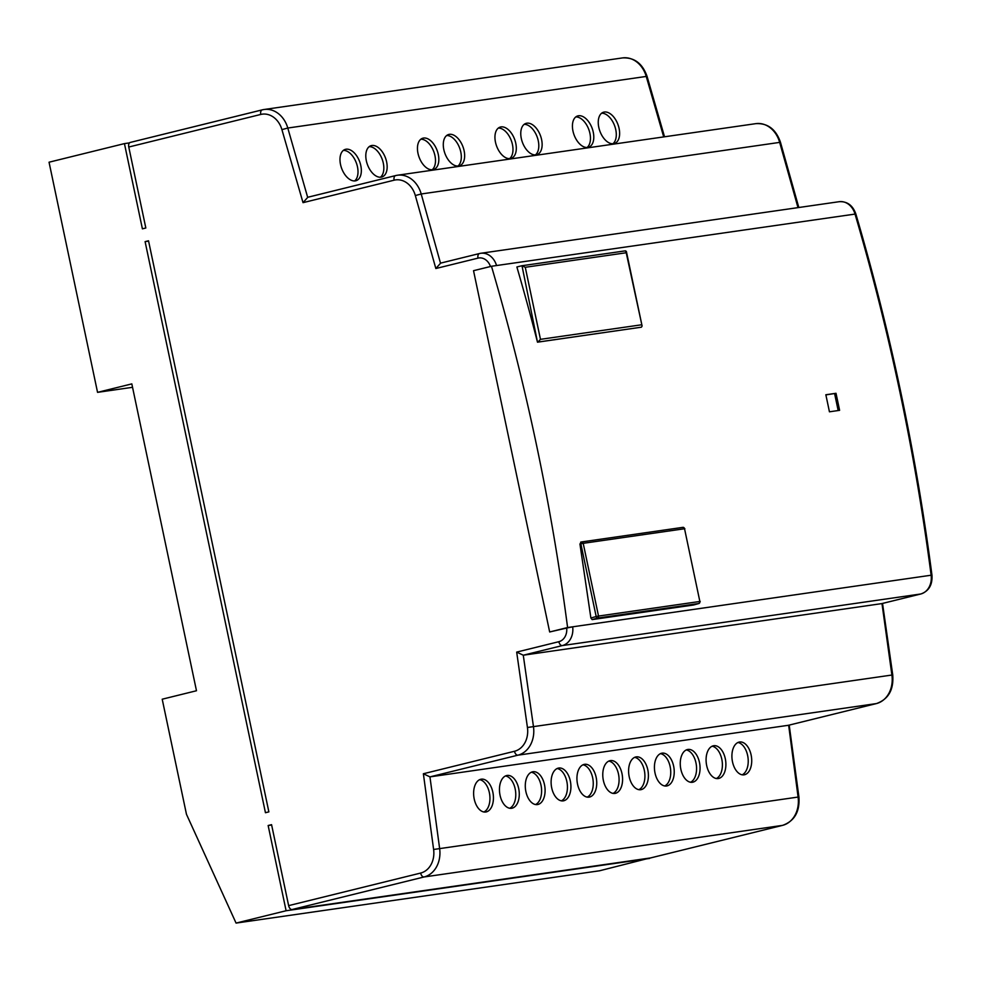 <?xml version="1.0" encoding="UTF-8"?>
<svg xmlns="http://www.w3.org/2000/svg" width="981" height="981" viewBox="0 0 981 981"><rect width="100%" height="100%" fill="white"/><g stroke="black" fill="none" stroke-linecap="round" stroke-linejoin="round"><path stroke-width="1.47" d="M537.49 342.185L641.415 327.188L642.101 326.035L626.221 252.755L525.276 267.286L521.843 265.753L516.877 266.979A1918.542 1550.409 81.8 0 1 537.49 342.185L521.99 265.728L625.473 250.829L626.381 251.467L642.101 326.035M491.469 266.268A1918.542 1550.409 81.8 0 1 567.594 627.546L549.667 631.972L473.529 270.695L491.469 266.268L855.849 213.968C852.759 205.336 847.204 201.252 839.209 201.694L480.764 253.282A17.437 14.09 81.8 0 1 496.545 265.532M567.594 627.546L931.128 575.222A1918.542 1550.409 -98.2 0 0 854.991 213.944A17.437 14.09 -98.2 0 0 839.209 201.694M699.22 603.352A1.741 1.055 -105.9 0 1 698.963 603.487L693.677 604.983L592.132 619.6L590.881 618.005L579.943 544.001L581.426 541.966M700.201 601.439L698.963 603.487A1.741 1.055 -105.9 0 1 698.889 603.499A1.741 1.41 -98.2 0 0 699.858 601.463L684.542 528.747A1.741 1.41 -98.2 0 0 682.923 527.349L581.463 541.966A1.741 0.993 -101.9 0 1 581.5 541.953A1.741 1.41 81.8 0 1 583.205 543.327L684.542 528.747L699.858 601.463L598.52 616.056L583.205 543.327L580.85 543.805A1.741 0.993 -101.9 0 1 581.463 541.966L580.666 542.125M825.843 394.754L836.008 393.295A1918.542 1550.409 81.8 0 1 839.601 410.34L829.436 411.799A1918.542 1550.409 -98.2 0 0 825.843 394.754M737.957 742.494A16.567 9.761 -97.4 0 1 748 757.614A16.567 9.761 -97.4 0 1 742.176 774.806M712.132 746.21A16.567 9.761 -97.4 0 1 722.163 761.33A16.567 9.761 -97.4 0 1 716.351 778.522M686.295 749.925A16.567 9.761 -97.4 0 1 696.338 765.045A16.567 9.761 -97.4 0 1 690.526 782.249M660.471 753.641A16.567 9.761 -97.4 0 1 670.514 768.761A16.567 9.761 -97.4 0 1 664.689 785.965M634.646 757.357A16.567 9.761 -97.4 0 1 644.689 772.488A16.567 9.761 -97.4 0 1 638.864 789.68M479.672 779.662A16.567 9.761 -97.4 0 1 489.715 794.794A16.567 9.761 -97.4 0 1 483.903 811.986M505.509 775.946A16.567 9.761 -97.4 0 1 515.54 791.066A16.567 9.761 -97.4 0 1 509.728 808.27M531.334 772.231A16.567 9.761 -97.4 0 1 541.377 787.351A16.567 9.761 -97.4 0 1 535.552 804.543M557.159 768.515A16.567 9.761 -97.4 0 1 567.202 783.635A16.567 9.761 -97.4 0 1 561.377 800.827M582.984 764.8A16.567 9.761 -97.4 0 1 593.027 779.92A16.567 9.761 -97.4 0 1 587.214 797.112M608.821 761.072A16.567 9.761 -97.4 0 1 618.852 776.204A16.567 9.761 -97.4 0 1 613.039 793.396M601.635 113.207A16.567 9.614 -110.2 0 1 614.633 125.776A16.567 9.614 -110.2 0 1 612.904 143.766M575.81 116.923A16.567 9.614 -110.2 0 1 588.796 129.492A16.567 9.614 -110.2 0 1 587.079 147.481M524.161 124.354A16.567 9.614 -110.2 0 1 537.147 136.923A16.567 9.614 -110.2 0 1 535.418 154.912M498.323 128.082A16.567 9.614 -110.2 0 1 511.322 140.639A16.567 9.614 -110.2 0 1 509.593 158.64M343.362 150.375A16.567 9.614 -110.2 0 1 356.348 162.944A16.567 9.614 -110.2 0 1 354.619 180.945M369.187 146.66A16.567 9.614 -110.2 0 1 382.173 159.229A16.567 9.614 -110.2 0 1 380.456 177.218M420.849 139.228A16.567 9.614 -110.2 0 1 433.835 151.797A16.567 9.614 -110.2 0 1 432.106 169.787M446.674 135.513A16.567 9.614 -110.2 0 1 459.66 148.082A16.567 9.614 -110.2 0 1 457.931 166.071M744.039 774.843A16.567 9.761 82.6 0 0 751.483 757.099A16.567 9.761 82.6 0 0 739.674 741.992A16.567 9.761 82.6 0 0 739.588 742.004A16.567 9.761 82.6 0 0 732.145 759.748A16.567 9.761 82.6 0 0 743.954 774.855A16.567 9.761 82.6 0 0 744.039 774.843M718.202 778.558A16.567 9.761 82.6 0 0 725.658 760.815A16.567 9.761 82.6 0 0 713.837 745.707A16.567 9.761 82.6 0 0 713.763 745.719A16.567 9.761 82.6 0 0 706.32 763.463A16.567 9.761 82.6 0 0 718.129 778.571A16.567 9.761 82.6 0 0 718.202 778.558M692.378 782.274A16.567 9.761 82.6 0 0 699.821 764.53A16.567 9.761 82.6 0 0 688.012 749.423A16.567 9.761 82.6 0 0 687.939 749.435A16.567 9.761 82.6 0 0 680.495 767.179A16.567 9.761 82.6 0 0 692.304 782.286A16.567 9.761 82.6 0 0 692.378 782.274M666.553 785.989A16.567 9.761 82.6 0 0 673.996 768.246A16.567 9.761 82.6 0 0 662.187 753.138A16.567 9.761 82.6 0 0 662.114 753.15A16.567 9.761 82.6 0 0 654.658 770.894A16.567 9.761 82.6 0 0 666.479 786.002A16.567 9.761 82.6 0 0 666.553 785.989M640.716 789.705A16.567 9.761 82.6 0 0 648.171 771.961A16.567 9.761 82.6 0 0 636.362 756.866A16.567 9.761 82.6 0 0 636.277 756.866A16.567 9.761 82.6 0 0 628.833 774.622A16.567 9.761 82.6 0 0 640.642 789.717A16.567 9.761 82.6 0 0 640.716 789.705M485.754 812.01A16.567 9.761 82.6 0 0 493.198 794.267A16.567 9.761 82.6 0 0 481.389 779.159A16.567 9.761 82.6 0 0 481.315 779.172A16.567 9.761 82.6 0 0 473.86 796.928A16.567 9.761 82.6 0 0 485.681 812.023A16.567 9.761 82.6 0 0 485.754 812.01M511.579 808.295A16.567 9.761 82.6 0 0 519.035 790.551A16.567 9.761 82.6 0 0 507.214 775.444A16.567 9.761 82.6 0 0 507.14 775.456A16.567 9.761 82.6 0 0 499.697 793.2A16.567 9.761 82.6 0 0 511.506 808.307A16.567 9.761 82.6 0 0 511.579 808.295M537.404 804.579A16.567 9.761 82.6 0 0 544.86 786.836A16.567 9.761 82.6 0 0 533.051 771.728A16.567 9.761 82.6 0 0 532.965 771.74A16.567 9.761 82.6 0 0 525.522 789.484A16.567 9.761 82.6 0 0 537.33 804.592A16.567 9.761 82.6 0 0 537.404 804.579M563.241 800.864A16.567 9.761 82.6 0 0 570.684 783.12A16.567 9.761 82.6 0 0 558.876 768.013A16.567 9.761 82.6 0 0 558.802 768.025A16.567 9.761 82.6 0 0 551.347 785.769A16.567 9.761 82.6 0 0 563.168 800.876A16.567 9.761 82.6 0 0 563.241 800.864M589.066 797.148A16.567 9.761 82.6 0 0 596.509 779.405A16.567 9.761 82.6 0 0 584.701 764.297A16.567 9.761 82.6 0 0 584.627 764.309A16.567 9.761 82.6 0 0 577.171 782.053A16.567 9.761 82.6 0 0 588.992 797.161A16.567 9.761 82.6 0 0 589.066 797.148M614.891 793.433A16.567 9.761 82.6 0 0 622.346 775.677A16.567 9.761 82.6 0 0 610.525 760.582A16.567 9.761 82.6 0 0 610.452 760.594A16.567 9.761 82.6 0 0 603.008 778.338A16.567 9.761 82.6 0 0 614.817 793.433A16.567 9.761 82.6 0 0 614.891 793.433M650.795 857.872A4.365 2.563 -103.9 0 1 650.661 857.909A4.365 2.563 -103.9 0 1 650.513 857.946L782.519 825.377A26.156 21.141 -98.2 0 0 798.093 797.062L788.65 725.217M650.513 857.946L292.068 909.534A4.365 2.563 -103.9 0 1 288.635 905.635L420.641 873.065A21.803 17.621 -98.2 0 0 433.614 849.472L423.375 773.751L429.948 776.878L788.393 725.29L876.364 703.585A26.156 21.141 -98.2 0 0 891.901 675.038L881.98 603.56M613.517 143.704A16.567 9.614 69.8 0 0 614.67 143.422A16.567 9.614 69.8 0 0 618.3 125.507A16.567 9.614 69.8 0 0 604.357 112.03A16.567 9.614 69.8 0 0 603.205 112.325A16.567 9.614 69.8 0 0 599.575 130.24A16.567 9.614 69.8 0 0 613.517 143.704M587.68 147.432A16.567 9.614 69.8 0 0 588.833 147.138A16.567 9.614 69.8 0 0 592.463 129.222A16.567 9.614 69.8 0 0 578.532 115.758A16.567 9.614 69.8 0 0 577.38 116.04A16.567 9.614 69.8 0 0 573.75 133.956A16.567 9.614 69.8 0 0 587.68 147.432M536.031 154.863A16.567 9.614 69.8 0 0 537.183 154.569A16.567 9.614 69.8 0 0 540.813 136.666A16.567 9.614 69.8 0 0 526.871 123.189A16.567 9.614 69.8 0 0 525.718 123.483A16.567 9.614 69.8 0 0 522.088 141.387A16.567 9.614 69.8 0 0 536.031 154.863M510.206 158.579A16.567 9.614 69.8 0 0 511.359 158.284A16.567 9.614 69.8 0 0 514.988 140.381A16.567 9.614 69.8 0 0 501.046 126.905A16.567 9.614 69.8 0 0 499.893 127.199A16.567 9.614 69.8 0 0 496.263 145.102A16.567 9.614 69.8 0 0 510.206 158.579M355.232 180.884A16.567 9.614 69.8 0 0 356.385 180.59A16.567 9.614 69.8 0 0 360.015 162.687A16.567 9.614 69.8 0 0 346.085 149.21A16.567 9.614 69.8 0 0 344.932 149.504A16.567 9.614 69.8 0 0 341.302 167.408A16.567 9.614 69.8 0 0 355.232 180.884M381.057 177.169A16.567 9.614 69.8 0 0 382.21 176.874A16.567 9.614 69.8 0 0 385.84 158.971A16.567 9.614 69.8 0 0 371.909 145.495A16.567 9.614 69.8 0 0 370.757 145.777A16.567 9.614 69.8 0 0 367.127 163.692A16.567 9.614 69.8 0 0 381.057 177.169M432.719 169.738A16.567 9.614 69.8 0 0 433.872 169.443A16.567 9.614 69.8 0 0 437.501 151.528A16.567 9.614 69.8 0 0 423.559 138.051A16.567 9.614 69.8 0 0 422.406 138.346A16.567 9.614 69.8 0 0 418.777 156.261A16.567 9.614 69.8 0 0 432.719 169.738M458.544 166.01A16.567 9.614 69.8 0 0 459.697 165.728A16.567 9.614 69.8 0 0 463.326 147.812A16.567 9.614 69.8 0 0 449.396 134.336A16.567 9.614 69.8 0 0 448.243 134.63A16.567 9.614 69.8 0 0 444.614 152.546A16.567 9.614 69.8 0 0 458.544 166.01M881.858 603.597L920.877 593.971A4.365 2.563 76.1 0 1 920.73 593.995L881.711 603.622L523.278 655.21L533.468 726.627L892.735 674.916L882.532 603.425M649.63 858.424L286.109 910.748L236.065 923.084L599.599 870.772L649.557 858.081M423.375 773.751L514.485 751.274A21.803 17.621 -98.2 0 0 527.435 727.485L516.68 652.095L523.278 655.21L562.285 645.584L920.73 593.995A17.437 14.09 -98.2 0 0 931.128 575.222L931.95 575.099C915.923 452.413 890.564 332.032 855.849 213.968M271.639 825.009L268.144 825.512L271.565 824.665L288.635 905.635M286.109 910.748L268.144 825.512M236.065 923.084L186.464 814.279L162.208 699.208L196.482 690.747L131.822 383.89L97.548 392.351L49.05 162.208L124.44 143.606L142.404 228.843L145.826 227.997L128.769 147.027A4.365 2.563 -103.9 0 1 130.265 142.429A4.365 2.563 -103.9 0 1 130.412 142.392L262.123 109.897M132.533 387.311L97.548 392.351M129.48 142.883L124.44 143.606M490.475 266.513A13.084 10.57 -98.2 0 0 478.017 258.126L435.846 268.524L415.331 195.538A21.803 17.621 -98.2 0 0 394.129 180.185L303.031 202.662L307.801 197.267L395.49 175.624M394.129 180.185A4.365 2.563 -103.9 0 1 395.625 175.587L307.654 197.291L287.789 128.033A26.156 21.141 81.8 0 0 264.073 109.504L262.27 109.847A4.365 2.563 -103.9 0 1 262.418 109.823A26.156 21.141 81.8 0 1 264.073 109.504L622.518 57.916A26.156 21.141 -98.2 0 1 646.234 76.432L647.092 76.457C642.53 63.483 634.339 57.303 622.518 57.916M435.846 268.524L440.653 263.116L479.366 253.564M478.017 258.126A4.365 2.563 -103.9 0 1 479.513 253.527L440.494 263.153L421.217 193.98A26.156 21.141 81.8 0 0 397.44 175.231L395.625 175.587A4.365 2.563 -103.9 0 1 395.772 175.55A26.156 21.141 81.8 0 1 397.44 175.231L755.873 123.643A26.156 21.141 -98.2 0 1 779.662 142.392L780.508 142.404C775.996 129.296 767.78 123.042 755.873 123.643M148.597 241.13L145.102 241.633L265.446 812.722L268.868 811.876L148.523 240.786L145.102 241.633M516.68 652.095L558.851 641.697A13.084 10.57 -98.2 0 0 566.699 628.036L549.667 631.972M566.699 628.036L572.683 626.822A17.437 14.09 81.8 0 1 562.285 645.584A4.365 2.563 76.1 0 1 558.851 641.697M598.52 616.056A1.741 1.41 81.8 0 1 597.552 618.079A1.741 0.981 -105.6 0 1 596.178 616.522L598.52 616.056M682.923 527.349L682.923 527.349A1.741 1.41 -98.2 0 0 682.85 527.373L581.659 541.929M522.137 265.716L625.473 250.829M625.338 250.866L626.221 252.755M525.276 267.286L540.47 339.34L537.931 342.075L641.415 327.188M825.867 394.902L836.008 393.295M834.61 393.639L838.179 410.549M527.435 727.485L533.468 726.627A26.156 21.141 81.8 0 1 517.919 755.174L429.948 776.878L439.647 848.651A26.156 21.141 81.8 0 1 424.074 876.965L782.519 825.377A4.365 2.563 76.1 0 0 782.666 825.34C794.524 821.085 799.944 811.618 798.914 796.94L789.202 725.094M433.614 849.472L798.914 796.94M514.485 751.274A4.365 2.563 76.1 0 0 517.919 755.174L876.364 703.585A4.365 2.563 76.1 0 0 876.511 703.549A4.365 2.563 76.1 0 0 876.671 703.5M663.708 136.911L646.234 76.432L287.789 128.033L281.915 129.627A21.803 17.621 -98.2 0 0 260.774 114.446A4.365 2.563 -103.9 0 1 262.27 109.847L130.265 142.429M797.994 207.616L779.662 142.392L421.217 193.98L415.331 195.538M931.95 575.099C932.575 584.835 928.884 591.126 920.877 593.971A4.365 2.563 76.1 0 0 921.061 593.91M420.641 873.065A4.365 2.563 76.1 0 0 424.074 876.965L292.068 909.534M260.774 114.446L128.769 147.027M303.031 202.662L281.915 129.627M479.513 253.527A4.365 2.563 -103.9 0 1 479.66 253.49A17.437 14.09 81.8 0 1 480.764 253.282L479.513 253.527M590.881 618.005L596.178 616.522L580.85 543.805L579.943 544.001M693.677 604.983L698.889 603.499L597.552 618.079L592.132 619.6M540.47 339.34L641.415 324.809M788.528 725.266L876.511 703.549C888.455 699.245 893.863 689.704 892.735 674.916M664.529 136.788L647.092 76.457M798.816 207.506L780.508 142.404M650.661 857.909L782.666 825.34M684.873 528.722L682.935 527.349"/></g></svg>
